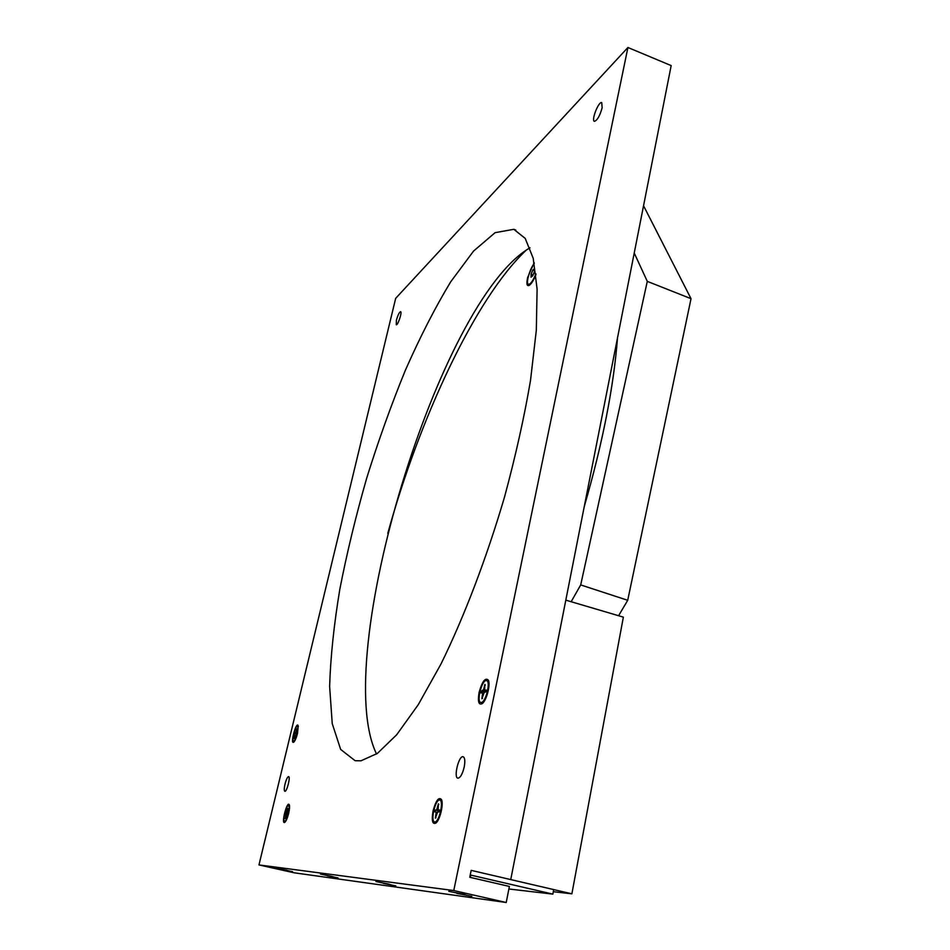 <?xml version="1.0" encoding="UTF-8"?>
<svg xmlns="http://www.w3.org/2000/svg" width="950" height="950" viewBox="0 0 950 950"><rect width="100%" height="100%" fill="white"/><g stroke="black" fill="none" stroke-linecap="round" stroke-linejoin="round"><path stroke-width="1.43" d="M433.034 811.027C435.872 800.601 438.662 796.753 441.429 799.472C443.804 803.664 440.076 819.85 435.991 822.997C432.44 824.731 431.454 820.741 433.034 811.027M479.073 692.55C482.196 681.34 485.296 677.219 488.359 680.164C490.687 684.582 486.59 700.423 482.315 703.558C478.693 705.387 477.613 701.717 479.073 692.55M288.658 813.366C287.494 817.95 286.247 820.919 284.905 822.261C280.713 825.574 286.971 800.339 289.251 804.733C289.809 806.217 289.619 809.091 288.658 813.366M297.552 733.258C296.364 737.853 295.106 740.81 293.776 742.128C289.869 745.121 296.079 721.43 298.122 725.503L297.552 733.258M602.158 107.73C599.878 115.841 597.289 120.377 594.427 121.327C590.983 120.698 598.619 101.104 601.73 102.6L602.158 107.73M396.387 320.316C397.824 315.151 399.226 312.265 400.579 311.671C402.408 311.814 397.896 325.541 396.281 324.746L396.387 320.316M464.194 767.078C462.46 774.084 460.37 777.789 457.924 778.181C453.34 777.86 458.755 755.416 463.089 756.722C464.918 757.578 465.286 761.033 464.194 767.078M285.012 784.106C286.247 779.451 287.434 776.946 288.586 776.601C290.748 776.578 286.841 792.015 284.869 791.303C284.026 790.756 284.074 788.357 285.012 784.106M464.883 894.484L448.804 891.349L464.883 894.484M389.298 884.201L375.927 881.541L389.298 884.201M331.942 876.399L320.483 874.095L331.942 876.399M286.924 870.271L276.901 868.241L286.924 870.271M453.767 890.554L627.926 47.5L395.675 298.348L258.97 864.928L453.767 890.554L506.219 902.5L509.378 886.433L469.763 877.278L471.176 870.366L571.876 893.819L553.292 891.717M627.926 47.5L671.175 65.597L510.732 879.581L565.82 600.151L623.366 617.132L571.876 893.819M530.005 247.784C439.007 300.259 330.232 658.92 376.544 754.003M360.952 760.807L355.11 760.712L340.658 749.419L332.239 723.639L329.626 686.422C330.541 657.032 333.949 624.613 339.839 589.19C346.94 552.805 355.906 515.779 366.712 478.099C378.409 440.646 391.305 404.652 405.436 370.108C420.066 336.965 435.147 307.551 450.656 281.889L473.551 251.085L495.093 232.667L513.808 229.318L525.207 238.391L533.211 258.293L537.106 289.144L536.311 330.339L530.516 380.416C524.186 417.525 515.506 456.463 504.462 497.218C486.483 558.374 464.206 616.693 441.014 663.955L418.226 704.734L396.684 734.778L377.352 753.433L360.952 760.807M258.97 864.928L294.013 872.777L506.219 902.5M617.512 337.891C613.664 387.149 602.585 443.365 584.262 506.54M387.778 533.342C418.819 420.684 474.774 298.431 526.466 249.933M571.152 601.718L580.699 584.927L627.712 600.293L618.592 615.719M643.554 205.77L691.03 298.692L647.294 281.366L580.699 584.927M647.294 281.366L634.232 253.033M534.161 262.651L527.678 277.4C526.3 283.765 526.822 286.425 529.257 285.392C531.43 283.824 533.674 280.226 535.99 274.598M627.712 600.293L691.03 298.692M553.696 889.58L471.176 870.366L470.238 874.974L552.841 894.116L553.696 889.58M552.841 894.116L508.879 888.986M284.489 869.867L289.608 871.031M280.096 868.918L283.373 869.63M286.734 870.295L289.702 871.079M280.298 868.953L285.618 870.046M284.394 869.986L283.361 869.666M283.231 869.773L292.588 871.672L283.231 869.773M328.807 875.876L334.626 877.194M324.069 874.843L328.237 875.758M331.633 876.411L334.733 877.254M324.342 874.891L330.398 876.137M327.322 875.769L338.022 877.919L327.322 875.769M380.024 882.396L391.863 885.044M380.392 882.443L384.097 883.274M388.799 884.201L392.006 885.115M384.714 883.417L387.41 883.88M385.011 883.678L384.085 883.334M383.337 883.393L395.829 885.875L383.337 883.393M459.171 893.523L467.115 895.339M453.625 892.323L458.256 893.321M464.051 894.449L467.281 895.434M453.566 892.323L462.472 894.081M458.981 893.76L458.244 893.392M456.879 893.392L471.889 896.325L456.879 893.392M532.843 270.014L534.565 268.601L534.518 271.474L532.748 275.761L531.026 277.163L531.086 274.289L532.843 270.014L534.529 270.667M533.045 275.049L531.086 274.289M535.895 273.802C533.959 278.718 532 282.055 530.017 283.812L528.461 284.359C525.528 283.919 529.744 268.791 534.304 263.34M486.067 691.766L486.436 690.116L484.678 690.163M485.296 685.116L484.844 684.451L483.669 689.474L484.488 689.7M483.669 689.474L481.234 691.279L485.545 691.98M481.234 691.279L480.89 692.918L482.647 692.883L481.864 698.749L482.505 698.393M484.844 684.451L484.642 690.163M486.436 690.116L486.091 691.766L484.179 692.526L481.864 698.749M483.431 702.383L481.887 702.751M486.661 680.651L488.858 682.029M481.365 702.466L480.843 702.466C476.093 702.05 482.03 679.191 486.507 680.604C490.948 680.853 485.984 702.074 481.365 702.466M438.829 804.436L438.413 803.807L436.715 809.78L435.005 810.172L439.494 810.979M435.005 810.172L434.661 811.811L436.204 812.155L435.361 818.14L435.991 817.76M439.672 810.089L439.316 811.751L439.684 810.089L438.116 809.756L439.648 810.172M438.413 803.807L438.116 809.756M435.361 818.14L437.606 812.131L439.339 811.751M440.657 800.328L441.952 801.278M437.059 821.809L435.694 822.154M439.482 800.043L439.707 800.054C444.232 800.232 438.936 823.175 434.661 821.904C430.255 821.691 435.136 799.674 439.482 800.043M296.768 732.913L296.495 734.018L296.768 732.901L296.008 732.842L296.733 733.044L296.008 732.236L296.756 728.864L295.973 732.414M295.616 732.319L294.441 733.436L296.554 733.792M294.441 733.436L294.476 738.376M296.507 734.018L294.168 738.589M297.445 726.37L298.371 726.619M293.692 741.107L293.538 741.107C291.389 741.071 295.426 725.634 297.397 726.358C299.476 726.311 295.783 741.036 293.692 741.107M286.603 814.316L285.214 813.996L286.567 814.376M287.814 808.652L286.377 812.559L285.487 812.832L287.767 813.248M285.974 814.245L285.511 818.283M287.613 808.296L287.577 813.972M285.178 818.508L287.874 812.784M288.396 805.612L288.479 805.612C290.795 805.576 286.746 821.94 284.608 821.192C282.34 821.204 286.199 805.315 288.396 805.612M481.187 692.918L481.519 691.291M482.778 693.761L483.538 693.963M483.122 690.519L486.151 691.398M434.922 811.87L435.278 810.196M436.204 812.155L437.344 812.404M436.311 813.105L437.048 813.283M436.715 809.78L439.589 810.54M437.226 808.818L437.974 808.996M294.346 734.552L294.607 733.436M295.308 733.008L296.661 733.376M285.392 814.043L285.677 812.844M285.487 812.832L285.214 813.996M286.377 812.559L287.826 812.927M513.831 229.33L515.862 230.078M470.309 877.396L470.784 875.092M528.461 284.359L529.898 284.905M480.843 702.466L482.042 702.786M434.661 821.904L435.836 822.189M439.862 800.09L440.895 800.351M293.538 741.107L294.381 741.321M284.608 821.192L285.487 821.406M288.527 805.624L289.346 805.826"/></g></svg>
